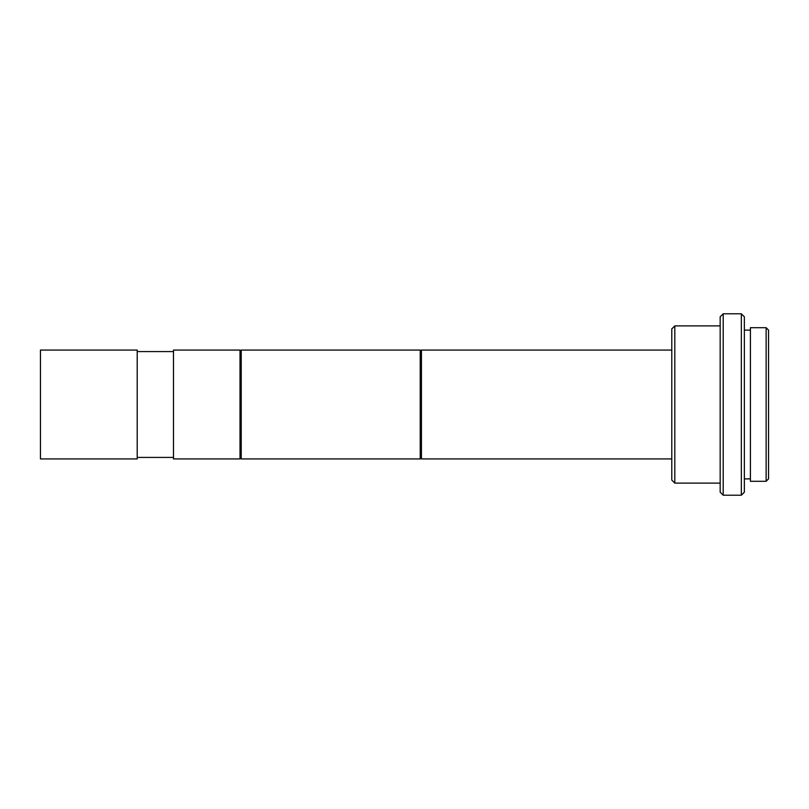 <?xml version="1.0" encoding="UTF-8"?>
<svg xmlns="http://www.w3.org/2000/svg" width="809" height="809" viewBox="0 0 809 809"><rect width="100%" height="100%" fill="white"/><g stroke="black" fill="none" stroke-linecap="round" stroke-linejoin="round"><path stroke-width="1.21" d="M40.45 458.925L137.206 458.925L137.206 350.075L40.45 350.075L40.45 458.925L137.206 458.925L137.206 350.075L40.45 350.075L40.45 458.925M137.206 457.419L173.49 457.419L137.206 457.419M173.49 351.581L137.206 351.581L173.49 351.581M173.49 458.925L240.01 458.925L240.01 350.075L173.49 350.075L173.49 458.925L240.01 458.925L240.01 350.075L173.49 350.075L173.49 458.925M241.224 350.075L240.01 351.288L241.224 350.075L241.224 458.925L241.224 350.075L420.225 350.075L241.224 350.075M240.01 457.712L241.224 458.925L420.225 458.925L420.225 350.075L420.225 458.925L421.428 457.712L420.225 458.925L241.224 458.925L240.01 457.712M421.428 351.288L420.225 350.075L421.428 351.288M421.428 458.925L671.794 458.925L421.428 458.925L421.428 350.075L671.794 350.075L421.428 350.075L421.428 458.925M674.817 325.885L671.794 328.909L671.794 480.091L674.817 483.115L674.817 325.885L674.817 483.115L720.172 483.115L674.817 483.115L671.794 480.091L671.794 328.909L674.817 325.885L720.172 325.885L674.817 325.885M723.195 313.791L720.172 316.815L720.172 492.185L723.195 495.209L723.195 313.791L723.195 495.209L741.337 495.209L741.337 313.791L723.195 313.791L741.337 313.791L741.337 495.209L744.361 492.185L744.361 316.815L741.337 313.791L744.361 316.815L744.361 492.185L741.337 495.209L723.195 495.209L720.172 492.185L720.172 316.815L723.195 313.791M744.361 478.877L750.408 478.877L744.361 478.877M750.408 330.123L744.361 330.123L750.408 330.123M750.408 481.304L766.133 481.304L766.133 327.696L750.408 327.696L750.408 481.304L766.133 481.304L768.55 478.877L768.55 330.123L766.133 327.696L766.133 481.304L768.55 478.877L768.55 330.123L766.133 327.696L750.408 327.696L750.408 481.304"/></g></svg>

